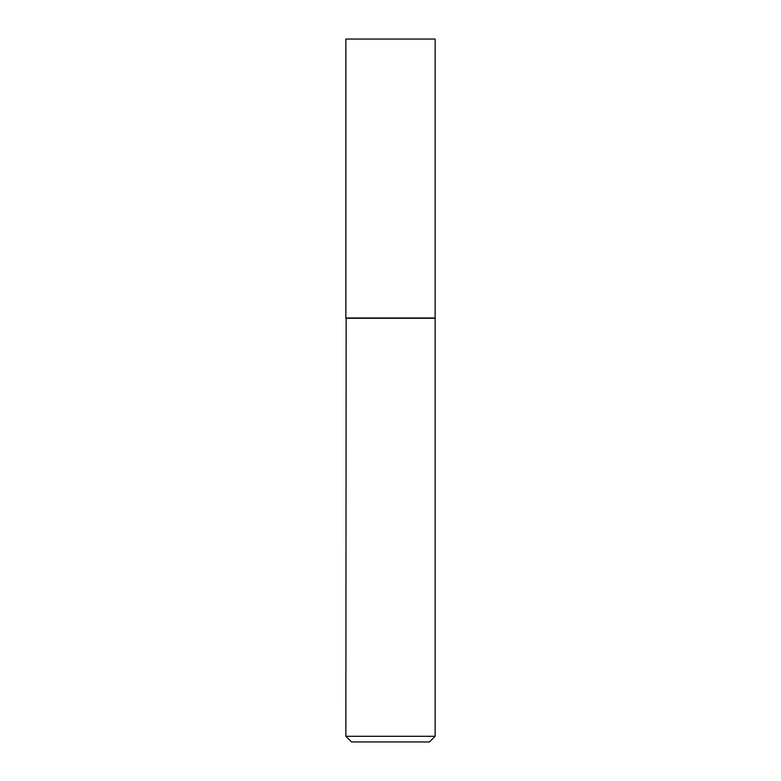 <?xml version="1.0" encoding="UTF-8"?>
<svg xmlns="http://www.w3.org/2000/svg" width="781" height="781" viewBox="0 0 781 781"><rect width="100%" height="100%" fill="white"/><g stroke="black" fill="none" stroke-linecap="round" stroke-linejoin="round"><path stroke-width="1.17" d="M435.134 39.05L345.866 39.05L345.866 317.994L435.134 317.994L435.134 39.05M346.149 317.994L345.866 736.278L435.134 736.278L435.134 318.277L345.866 318.277M435.134 736.278L429.462 741.95L351.538 741.95L345.866 736.278"/></g></svg>
